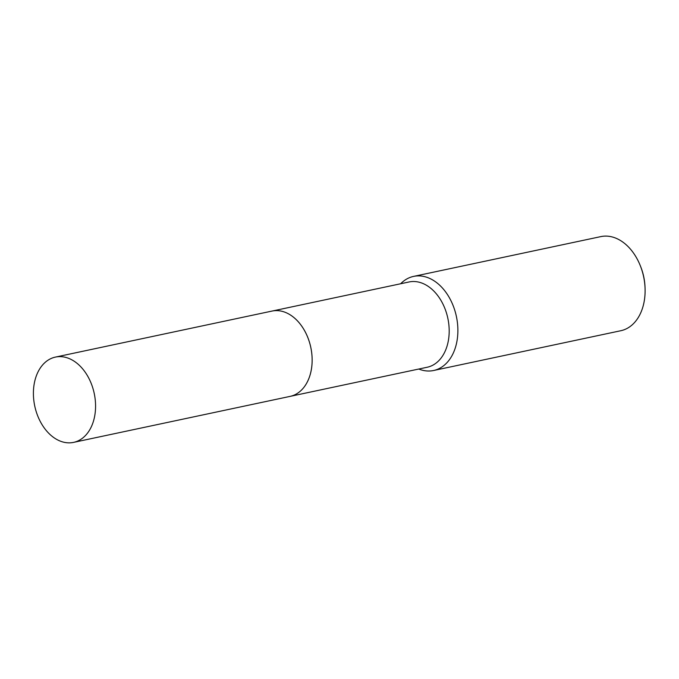 <?xml version="1.0" encoding="UTF-8"?>
<svg xmlns="http://www.w3.org/2000/svg" width="679" height="679" viewBox="0 0 679 679"><rect width="100%" height="100%" fill="white"/><g stroke="black" fill="none" stroke-linecap="round" stroke-linejoin="round"><path stroke-width="1.02" d="M290.62 396.264L427.167 367.254A43.592 30.394 -102 0 0 437.522 361.899A43.592 30.394 -102 0 0 445.602 310.379A43.592 30.394 -102 0 0 409.055 281.972L272.5 310.982M418.782 369.036A48.107 33.534 -102 0 0 433.584 370.505A48.107 33.534 -102 0 0 445.008 364.589A48.107 33.534 -102 0 0 453.928 307.748A48.107 33.534 -102 0 0 413.596 276.395A48.107 33.534 -102 0 0 402.172 282.303A48.107 33.534 -102 0 0 400.661 283.754M433.584 370.505L620.818 330.724A48.107 33.534 -102 0 0 632.234 324.817A48.107 33.534 -102 0 0 645.05 287.862A48.107 33.534 -102 0 0 640.39 265.93A48.107 33.534 -102 0 0 600.822 236.615L413.596 276.395M645.05 287.862L644.999 286.725A43.295 30.182 -102 0 0 640.806 266.983L640.39 265.93M305.253 385.468A43.6 30.394 -102 0 0 290.264 314.895M88.762 378.101A43.592 30.394 -102 0 0 55.423 357.095A43.592 30.394 -102 0 0 40.214 421.379A43.592 30.394 -102 0 0 73.544 442.385A43.592 30.394 -102 0 0 88.762 378.101M73.544 442.385L290.128 396.375A43.6 30.394 -102 0 0 305.346 332.09A43.6 30.394 -102 0 0 272.007 311.075L55.423 357.095"/></g></svg>
